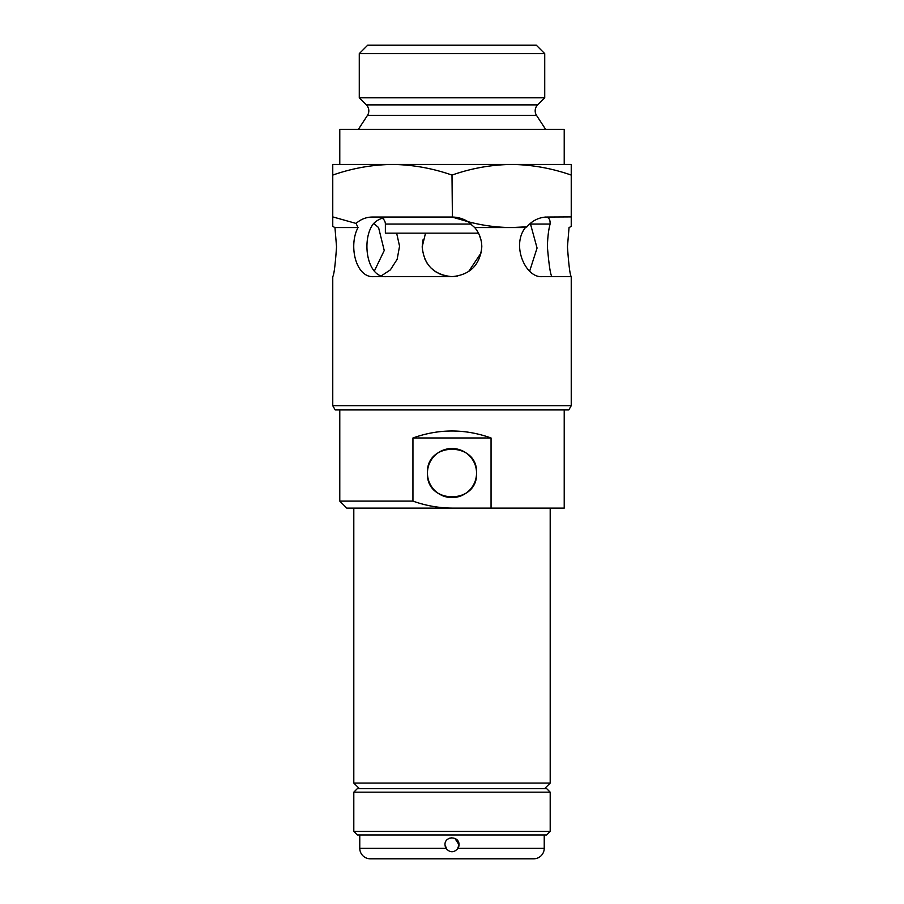 <?xml version="1.0" encoding="UTF-8"?>
<svg xmlns="http://www.w3.org/2000/svg" width="904" height="904" viewBox="0 0 904 904"><rect width="100%" height="100%" fill="white"/><g stroke="black" fill="none" stroke-linecap="round" stroke-linejoin="round"><path stroke-width="1.36" d="M537.654 104.875A8.418 8.418 0 0 0 536.547 115.418L367.453 115.418A8.418 8.418 0 0 0 366.346 104.875L359.272 97.801L544.728 97.801L537.654 104.875L366.346 104.875M468.261 221.864L471.21 224.056L385.364 224.056L385.364 233.164L478.487 233.164M385.364 224.056A7.017 7.017 0 0 0 382.313 218.259M332.762 217.039L332.762 226.429L332.762 216.903L356.052 223.424C360.843 219.231 366.256 217.107 372.312 217.039L452 217.039L467.933 221.649L474.724 227.559C479.357 233.108 481.719 239.537 481.809 246.848C480.058 264.951 470.125 274.884 452 276.658L457.684 276.104M468.577 271.618L481.222 252.724M332.762 405.704L571.238 405.704L568.808 409.919L335.192 409.919L332.762 405.704L332.762 276.658C334.005 274.906 335.271 264.974 336.548 246.848L334.955 227.559L358.052 227.559C348.345 245.323 355.679 277.935 373.77 276.658L452 276.658C433.886 274.906 423.953 264.974 422.191 246.848L425.513 233.164M447.717 276.341L440.858 274.5M440.564 274.375L435.513 271.675M435.378 271.595L430.903 267.9M427.23 263.437L424.484 258.307M551.948 276.658C550.457 274.895 548.943 264.962 547.395 246.848C547.609 237.65 548.502 230.057 550.084 224.056C550.378 219.299 548.66 216.971 544.931 217.039M571.238 405.704L571.238 276.658C569.983 274.884 568.729 264.951 567.452 246.848L569.045 227.559L571.238 226.429L571.238 175.082C551.768 168.268 531.891 164.709 511.619 164.438C491.29 164.72 471.413 168.268 452 175.082C432.53 168.268 412.665 164.709 392.381 164.438L339.78 164.438L339.78 129.362L564.22 129.362L564.22 164.438L392.381 164.438C372.052 164.72 352.187 168.268 332.762 175.082L332.762 164.438L392.381 164.438M359.272 53.618L367.691 45.2L536.309 45.2L544.728 53.618L359.272 53.618L359.272 97.801M367.453 115.418L358.368 129.362M536.547 115.418L545.632 129.362M544.728 53.618L544.728 97.801M396.641 233.164L399.557 246.17L397.15 259.312L390.358 269.878L381.33 275.833M530.32 223.401L537.066 248.035L529.665 271.098M571.238 276.658L541.982 276.658C525.563 277.946 511.122 245.357 525.427 227.559L526.964 226.802L511.619 227.559L525.427 227.559M474.724 227.559L511.619 227.559C496.816 227.458 482.261 225.492 467.933 221.649C463.176 218.689 458 217.152 452.395 217.039L452 175.082M332.762 216.903L332.762 175.082M391.025 217.039C383.465 216.96 377.51 219.299 373.16 224.056C361.159 240.08 366.967 278.172 386.426 276.658M358.052 227.559L356.052 223.424M373.68 223.401L378.573 227.559L384.234 250.521L374.335 271.098M422.191 246.848L423.038 239.809M481.21 240.905L479.459 235.255M571.238 216.903L547.169 217.039C539.179 217.197 532.445 220.463 526.964 226.802M511.619 164.438L571.238 164.438L571.238 175.082M332.762 226.429L334.955 227.559M544.581 788.661L550.197 783.056L550.197 508.116M359.419 788.661L353.803 783.056L550.197 783.056M564.22 409.919L564.22 508.116L346.797 508.116L339.78 501.098L339.78 409.919M476.544 473.041C478.08 441.378 425.931 441.355 427.456 473.041C425.92 441.367 478.08 441.378 476.544 473.041A24.544 24.544 0 0 0 452 448.497A24.544 24.544 0 0 0 427.456 473.041C425.92 504.714 478.08 504.703 476.544 473.041C478.08 504.703 425.931 504.726 427.456 473.041A24.544 24.544 0 0 0 452 497.584A24.544 24.544 0 0 0 476.544 473.041M339.78 501.098L412.947 501.098L412.947 437.977C438.982 428.666 465.018 428.666 491.053 437.977L412.947 437.977M491.053 508.116L491.053 437.977M353.803 783.056L353.803 508.116M412.947 501.098C425.569 505.63 438.587 507.969 452 508.116M449.435 838.245L451.977 837.759M451.966 837.759L449.333 838.29M357.317 788.661L546.683 788.661L550.197 792.164L353.803 792.164L357.317 788.661M550.197 831.443L546.683 834.957L357.317 834.957L353.803 831.443L550.197 831.443L550.197 792.164M353.803 831.443L353.803 792.164M445.559 847.534L444.983 844.777L446.994 849.681M458.814 846.438L459.017 844.912M457.3 849.364L459.017 844.777L457.379 849.274M454.881 838.381L459.017 844.777C459.447 835.725 444.553 835.725 444.983 844.777L445.457 847.285M445.502 847.398L447.333 850.009M533.71 858.8L370.29 858.8L533.71 858.8A10.52 10.52 0 0 0 544.231 848.28L544.231 834.957M445.243 846.63L445.921 848.28C449.966 852.89 454.023 852.89 458.079 848.28L459.017 844.777L458.079 848.28L544.231 848.28M370.29 858.8A10.52 10.52 0 0 1 359.769 848.28L359.769 834.957M473.041 858.8L475.843 858.8M530.84 224.056L550.084 224.056M359.769 848.28L445.921 848.28"/></g></svg>
